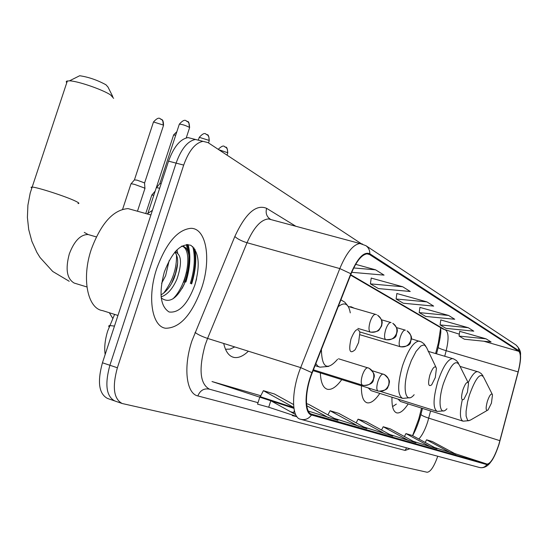 <?xml version="1.0" encoding="UTF-8"?>
<svg xmlns="http://www.w3.org/2000/svg" width="548" height="548" viewBox="0 0 548 548"><rect width="100%" height="100%" fill="white"/><g stroke="black" fill="none" stroke-linecap="round" stroke-linejoin="round"><path stroke-width="0.82" d="M354.261 308.216L351.097 306.764L349.377 306.798M435.612 353.549L438.352 342.918L440.674 327.642M412.589 435.653L418.747 419.001L421.549 408.116M361.399 385.778C361.242 395.971 363.18 401.657 367.229 402.828C370.914 403.424 375.113 400.28 379.826 393.402M320.347 372.914C320.779 382.682 323.197 388.155 327.588 389.327C331.821 390.012 336.541 386.778 341.747 379.62M223.714 343.473C225.584 351.658 229.009 356.31 233.969 357.419C238.407 358.214 243.209 356.138 248.388 351.206M391.984 397.225C391.697 406.637 393.32 411.863 396.855 412.911C400.115 413.439 403.897 410.445 408.198 403.917M147.111 213.912L152.419 210.343M191.197 283.754C195.348 270.198 196.266 258.231 193.951 247.86C196.266 258.231 195.348 270.198 191.197 283.754M183.909 282.186L186.615 271.787M187.724 251.196L186.416 244.552M193.047 138.856L188.019 137.603C180.196 139.034 173.709 146.891 168.544 161.167L102.442 362.783C97.202 381.99 98.9 393.882 107.531 398.458L114.381 400.821M200.493 140.713L195.506 139.466C187.738 140.918 181.265 148.803 176.1 163.126L109.895 365.263C104.634 384.518 106.285 396.43 114.847 400.985L115.436 401.143M201.691 287.94C211.453 259.197 206.48 228.215 190.937 228.317C177.586 229.612 166.188 243.045 156.735 268.602C147.022 297.221 151.947 326.711 165.695 328.252C179.956 328.101 191.958 314.668 201.691 287.94C211.453 259.197 206.48 228.215 190.937 228.317C177.586 229.612 166.188 243.045 156.735 268.602C147.022 297.221 151.947 326.711 165.695 328.252C179.956 328.101 191.958 314.668 201.691 287.94M194.841 285.001L196.595 278.822L194.841 285.001M498.865 444.387C494.639 456.998 490.727 463.56 487.124 464.088L311.75 414.185C304.599 412.836 304.674 391.478 312.189 372.914L351.028 274.021C356.323 261.307 361.694 254.58 367.119 253.84L369.578 254.539L518.826 351.323C521.107 353.823 520.874 360.68 518.113 371.893L498.865 444.387M498.988 444.435L518.264 371.866C521.086 360.379 521.333 353.35 518.997 350.782L369.825 253.765C363.906 251.354 357.57 258.005 350.809 273.726L311.942 372.667C304.229 391.71 304.161 413.61 311.497 414.98L486.898 464.608C490.583 464.183 494.618 457.464 498.988 444.435M188.046 244.531C190.992 255.032 190.279 267.506 185.93 281.953M188.019 137.603L195.506 139.466C187.738 140.918 181.265 148.803 176.1 163.126L109.895 365.263C104.634 384.518 106.285 396.43 114.847 400.985L121.738 403.362M296.9 416.672L292.255 415.596M259.786 397.177L257.546 404.15L268.719 407.226L296.749 416.466M259.964 396.608L260.307 396.718L259.964 396.608M270.972 400.835L295.673 414.61M270.787 400.78L268.719 407.226M294.331 410.555L293.433 413.363M361.153 243.607L208.014 142.603L203.027 141.343C195.307 142.816 188.861 150.727 183.69 165.085L117.382 367.763C112.107 387.066 113.717 398.985 122.204 403.52L427.132 472.26C430.502 471.965 434.043 466.629 437.756 456.244M308.346 411.082L337.958 420.391L308.517 404.26L306.51 403.657M293.803 407.452L263.389 390.669L260.307 396.718L293.831 407.685M389.779 434.502L415.966 442.777L390.265 428.872L383.21 426.748L381.538 430.029M413.302 441.332L436.975 448.805L412.322 435.509L405.931 433.584L404.424 436.53M434.55 447.497L456.052 454.278L432.379 441.551L426.556 439.797L425.2 442.455M334.301 418.384L366.879 428.687L338.794 413.377L330.067 410.747L327.951 414.905M363.605 426.899L392.724 436.105L365.886 421.528L358.063 419.172L356.179 422.857M351.727 272.308L384.059 275.123L375.592 269.828L355.673 264.335M448.634 315.456L419.206 312.607L425.693 316.429L454.73 319.258L448.634 315.456L419.932 307.401M468.259 327.711L440.099 324.909L445.976 328.368L473.78 331.163L468.259 327.711L440.777 319.95M486.069 338.835L459.066 336.075L464.423 339.233L491.097 341.979L486.069 338.835L459.704 331.341M402.698 286.762L370.393 283.864L378.401 288.577L410.24 291.474L402.698 286.762L371.222 278.089M426.899 301.88L396.101 299.002L403.287 303.229L433.66 306.099L426.899 301.88L396.868 293.523M385.265 433.961L358.063 419.172M409.24 440.845L383.21 426.748M430.886 447.058L405.931 433.584M450.518 452.689L426.556 439.797M358.55 426.296L330.067 410.747M328.601 417.706L306.743 405.712M293.55 404.52L274.452 394.005L263.389 390.669M396.101 299.002L396.882 293.433M419.206 312.607L419.946 307.318M440.099 324.909L440.784 319.868M459.066 336.075L459.717 331.266M370.393 283.864L371.236 277.994M375.592 269.828L353.713 267.958M487.364 401.294C485.542 408.363 485.775 411.253 488.056 409.973L491.426 403.143L492.501 394.765C491.316 392.868 489.604 395.04 487.364 401.294M398.081 399.136L400.43 401.479L462.718 421.063M392.56 406.616L396.341 404.088M462.807 390.087C460.847 397.869 461.217 400.93 463.923 399.266L467.43 392.197L468.533 383.367C467.204 381.045 465.293 383.285 462.807 390.087M368.242 387.922L371.044 390.649L436.77 411.281M429.872 375.065C427.728 383.888 428.331 387.141 431.687 384.833L435.304 377.538L436.448 368.194C434.92 365.174 432.728 367.461 429.872 375.065M77.638 76.761L79.686 75.734C88.529 77.042 97.291 80.063 105.963 84.782L107.983 87.043L112.744 96.537M113.648 98.332L110.559 94.92C102.531 89.55 77.789 81.042 69.521 80.823L66.534 81.2L66.226 81.844L66.746 82.769M350.96 339.061C348.446 350.912 349.857 354.44 355.2 349.651L358.584 342.541L359.892 332.554C357.94 327.101 354.96 329.266 350.96 339.061M225.502 349.254L230.064 349.103L234.756 346.939M109.333 312.737L112.833 318.518M151.782 195.143L153.851 195.136M130.917 184.046L131.157 183.71L134.466 184.361L144.234 187.916L144.96 188.697M134.404 179.908L136.993 180.141L144.035 182.71L144.562 183.292L144.939 188.361M159.769 183.731L161.174 183.635M156.201 187.985L156.461 187.621L159.674 188.231M134.123 210.295L128.074 208.61C113.381 209.658 101.147 223.173 91.365 249.148C81.357 278.274 87.502 308.654 102.675 310.641L117.957 315.456M169.154 260.588L165.612 275.719L161.605 283.343M174.922 251.998L175.134 251.998C181.587 254.43 182.189 263.458 176.942 279.083C172.675 288.81 167.387 294.756 161.078 296.906M174.764 252.183C178.847 257.005 178.621 265.691 174.106 278.24C170.702 286.22 166.311 291.796 160.934 294.954M194.876 285.008C200.39 265.02 199.034 251.785 190.807 245.299C180.984 242.928 172.168 251.785 164.359 271.883C158.728 292.954 160.304 306.318 169.085 311.983C179.032 313.278 187.621 304.291 194.876 285.008M161.187 297.948C169.483 303.976 177.525 298.578 185.313 281.747M181.785 246.1C192.704 248.593 188.286 283.871 172.928 298.866M175.922 250.874L176.182 252.176M176.49 254.69C176.915 268.308 172.641 281.131 163.66 293.146M181.477 246.271L181.772 246.271C191.54 245.915 191.896 270.657 182.025 288.536M176.956 249.813L177.675 253.046M177.689 263.054L175.442 273.582L171.483 283.631M416.925 425.145L417.453 425.214M114.477 326.087L109.374 325.512L108.682 326.053L109.155 327.067M102.442 362.783L117.382 367.763M168.544 161.167L183.69 165.085M439.544 337.602L440.16 337.712M487.062 464.067L454.696 453.545M418.816 439.01C422.145 435.502 425.111 429.748 427.707 421.755L430.591 410.959M409.911 448.73L405.109 450.429L197.842 395.93C200.226 390.299 204.123 388.059 209.528 389.203L258.012 402.691M197.842 395.93C186.299 393.663 183.094 367.242 191.937 340.842L234.832 236.496C245.538 213.343 256.142 203.959 266.629 208.343L295.865 226.276M311.942 372.667L300.694 367.612L207.582 338.411L205.116 345.13C198.534 369.359 199.999 384.052 209.528 389.203M520.525 354.912C520.922 351.624 519.429 348.329 516.052 345.028L518.244 347.521L518.997 350.782M369.825 253.765C369.859 250.292 368.544 247.593 365.886 245.662L359.981 243.518L362.536 244.052M350.809 273.726L339.808 268.575C346.425 252.806 353.152 244.456 359.981 243.518L268.541 218.933C260.916 219.577 253.745 227.509 247.032 242.73L207.582 338.411C202.027 336.547 197.849 334.554 195.047 332.417M311.497 414.98C308.586 418.967 304.894 420.378 300.427 419.213C291.31 417.645 291.207 390.888 300.694 367.612L339.808 268.575L247.032 242.73C241.51 241.031 237.442 238.949 234.832 236.496M301.379 419.467L479.103 467.389C482.295 468.218 484.891 467.293 486.898 464.608M272.068 219.878L268.541 218.933L270.061 219.029C266.568 216.501 265.424 212.932 266.629 208.343M290.447 411.712L293.673 412.61M405.109 450.429L406.582 447.832M369.578 254.539L367.023 253.847M293.927 408.349L212.001 381.531L260.807 395.745M499.927 440.688L428.742 418.138C424.166 416.644 421.556 415.411 420.912 414.446L422.467 408.404M518.113 371.893L446.168 350.699C448.771 339.698 448.682 332.896 445.908 330.3L350.754 274.719M444.736 356.248L446.168 350.699C441.544 349.309 438.873 348.24 438.167 347.501C442.174 328.718 440.345 331.389 440.798 327.711M518.826 351.323L483.829 341.233M459.327 334.164L443.133 329.081L350.597 275.123M438.249 347.179L436.537 353.823M421.028 413.973L420.912 414.446C418.528 423.063 415.768 430.146 412.623 435.674M492.173 394.115L483.781 377.51C480.432 372.058 475.623 377.962 469.355 395.231L467.533 401.985L466.088 411.24L466.101 416.048L467.56 420.193L468.389 420.645L470.451 420.076L487.042 410.534M462.19 400.239C459.567 412.685 459.868 419.665 463.101 421.179L469.143 420.652M478.068 371.77L477.575 371.626C474.965 371.544 471.842 375.216 468.218 382.641M468.102 382.497L459.525 365.358C455.772 358.687 450.401 364.756 443.435 383.552C437.503 401.8 439.818 416.836 446.942 408.767M453.203 358.748L452.573 358.577C447.757 359.228 442.818 366.948 437.749 381.737C433.009 398.8 432.845 408.698 437.256 411.432L443.729 410.856M435.824 366.927L426.55 347.501L424.762 345.309L423.597 345L420.843 346L416.076 351.378L411.336 360.515L408.644 367.879C401.869 388.532 405.589 405.061 414.151 394.711M419.912 341.322L419.062 341.089C413.493 341.788 407.965 350.056 402.479 365.9C397.341 384.518 397.41 395.348 402.67 398.389L409.719 397.738M86.933 286.967L74.172 283.056C66.863 278.761 65.246 269.041 69.315 253.902C74.254 240.962 80.522 234.496 88.118 234.523L90.112 235.099M31.681 188.005L31.024 187.265L31.996 187.067C36.695 187.012 65.883 196.437 75.398 201.082C78.905 202.76 79.768 203.582 77.994 203.555M321.402 349.453C321.813 367.852 327.197 371.14 337.568 359.303M315.854 363.591L317.785 366.119L319.833 367.181L328.622 366.427M350.282 312.867C348.644 303.654 344.617 301.592 338.198 306.688M383.292 374.14L383.052 374.072C381.285 374.236 379.565 376.702 377.901 381.483C376.442 386.683 376.455 389.847 377.942 390.971L378.052 391.005M377.942 390.971C382.956 391.978 386.518 390.005 388.621 385.039C389.724 380.319 388.279 376.819 384.299 374.531L383.264 374.133M173.552 135.151L175.75 135.075M367.989 367.824L367.715 367.742C365.845 367.907 364.043 370.448 362.317 375.366C360.817 380.737 360.865 384.011 362.454 385.189L362.577 385.23M362.454 385.189C367.605 386.23 371.27 384.182 373.448 379.052C374.585 374.181 373.113 370.571 369.023 368.222L367.961 367.811M160.126 118.745L161.728 119.546L162.79 120.882L163.407 125.718L144.569 183.059M153.385 122.293L153.495 121.951L163.009 124.965M224.468 146.563L226.406 147.679L227.447 149.508L227.667 153.269L227.057 155.159M400.177 346.699L400.465 346.781C407 346.596 410.37 344.987 410.582 341.952C410.973 338.794 413.802 337.417 407.075 330.896C410.548 333.218 411.76 336.506 410.712 340.774C408.644 345.651 405.136 347.624 400.177 346.699C398.793 345.446 398.814 342.26 400.245 337.143C401.8 332.65 403.403 330.3 405.047 330.081L405.39 330.184M218.81 149.72L227.365 152.632M405.356 330.163L396.567 327.601M205.863 134.089L207.843 135.233L208.911 137.103L209.144 141.007L208.514 142.932M385.676 339.609L386.004 339.705C392.615 339.548 396.074 337.883 396.382 334.712C396.855 331.417 399.629 329.855 392.793 323.299C396.362 325.683 397.601 329.081 396.519 333.479C394.382 338.513 390.772 340.555 385.676 339.609C384.196 338.287 384.196 334.992 385.669 329.711C387.272 325.101 388.943 322.683 390.683 322.457L391.067 322.573M199.15 137.658L199.26 137.322L208.815 140.315M391.032 322.553L381.518 319.792M186.121 120.855L187.834 121.725L188.909 123.101L189.485 128.013L186.238 137.932M357.865 328.396L370.585 332.156C375.496 332.006 378.353 331.252 379.154 329.91L381.703 325.82C381.723 322.731 384.264 321.56 377.572 315.203C381.237 317.655 382.511 321.155 381.387 325.704C379.182 330.903 375.455 333.02 370.215 332.047C368.633 330.663 368.599 327.238 370.126 321.779C371.77 317.052 373.517 314.566 375.366 314.326L376.49 314.689M179.21 124.526L179.333 124.156C182.203 124.328 185.471 125.362 189.135 127.246M375.764 314.436L348.22 306.462M190.32 283.453C194.595 269.397 195.424 257.128 192.8 246.648M191.656 283.912C195.602 271.096 196.691 259.533 194.924 249.23M184.012 284.755L184.573 283.124M184.799 282.453C189.327 267.869 190.135 255.217 187.217 244.504M396.279 412.726L396.855 412.911M366.502 402.595L367.229 402.828M326.622 389.018L327.588 389.327M232.14 356.844L233.969 357.419M105.168 354.467C104.141 347.843 104.963 340.061 107.641 331.122L114.601 314.401M487.124 464.088L454.676 453.539M516.052 345.028L365.886 245.662M490.179 462.82C487.357 466.382 484.11 467.999 480.432 467.677M203.027 141.343L195.506 139.466M270.993 219.59L270.061 219.029M460.053 366.406L478.89 372.071L481.247 373.62L483.028 375.88M428.125 351.33L453.621 358.892L456.436 360.57L458.566 363.208M380.209 391.347L402.02 398.184M411.356 338.828L421.371 341.918L423.878 343.712L425.83 346.247M84.269 232.4L88.118 234.523L96.318 236.907M79.686 75.734L69.521 80.823M69.226 281.282L52.718 271.466L40.052 257.519L36.874 252.368L31.88 241.339L28.722 229.612L27.4 217.467L27.907 205.178L30.202 193.019L67.37 80.898M315.045 365.646L318.929 366.859M340.883 299.859L344.781 302.174L347.795 305.866M379.024 391.224C389.799 389.82 386.909 387.326 388.936 385.045C388.703 382.209 392.005 381.353 384.299 374.531L372.243 370.743M313.086 370.64L377.88 390.943M145.754 213.528L151.885 194.848M176.86 131.691L173.654 134.835L156.338 187.628M155.166 191.122L152.002 194.841M363.639 385.47C369.701 385.011 372.955 383.216 373.4 380.093C373.688 376.771 377.017 375.147 369.023 368.222L338.527 358.776M163.523 125.376C163.475 118.299 161.064 119.854 161.386 119.293C160.311 120.204 160.05 114.785 153.495 121.951L134.5 179.676M313.401 369.825L362.379 385.162M122.608 209.295L131.027 183.71M137.466 211.227L144.857 188.711M134.603 179.676L131.157 183.71M227.769 152.974C227.502 148.878 226.838 146.939 225.776 147.152C224.262 147.761 224.755 143.069 218.214 149.33M359.995 334.746L400.17 346.692M209.254 140.685C209.007 136.507 208.322 134.513 207.199 134.685C205.911 135.459 205.843 130.184 199.26 137.322L198.458 139.767M359.789 331.924L385.669 339.602M189.608 127.643C189.361 123.348 188.656 121.286 187.491 121.464C186.368 122.307 185.93 116.834 179.333 124.156L159.879 183.477M147.946 213.151L156.317 187.628M159.989 183.477L156.461 187.621M128.074 208.61L150.906 214.967"/></g></svg>
